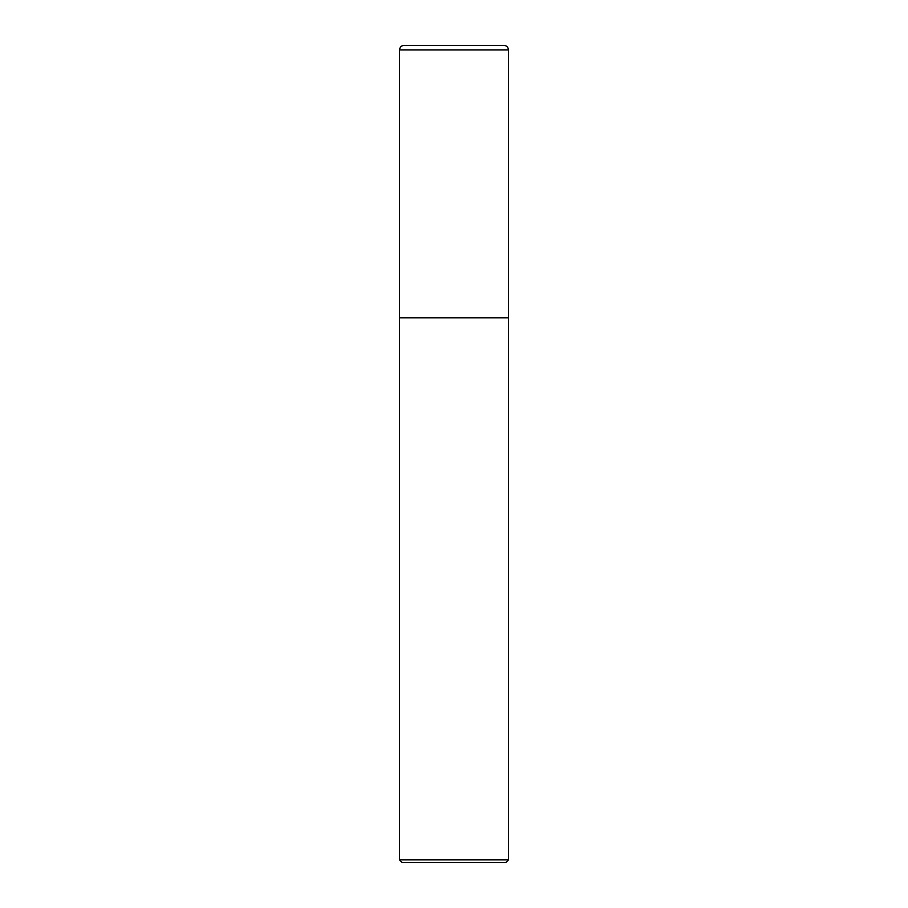 <?xml version="1.0" encoding="UTF-8"?>
<svg xmlns="http://www.w3.org/2000/svg" width="908" height="908" viewBox="0 0 908 908"><rect width="100%" height="100%" fill="white"/><g stroke="black" fill="none" stroke-linecap="round" stroke-linejoin="round"><path stroke-width="1.36" d="M399.52 317.8L508.48 317.8L508.48 49.94C508.185 47.114 506.619 45.593 503.781 45.4L404.219 45.4C401.381 45.593 399.815 47.114 399.52 49.94L399.52 317.8L399.52 49.94C399.815 47.114 401.381 45.593 404.219 45.4L503.781 45.4C506.619 45.593 508.185 47.114 508.48 49.94L399.52 49.94L508.48 49.94L508.48 317.8L399.52 317.8L399.52 859.876L402.244 862.6L505.756 862.6L508.48 859.876L508.48 317.8L399.52 317.8L508.48 317.8L508.48 859.876L399.52 859.876L399.52 317.8M399.52 859.876L508.48 859.876L505.756 862.6L402.244 862.6L399.52 859.876M503.94 45.4L404.06 45.4"/></g></svg>
